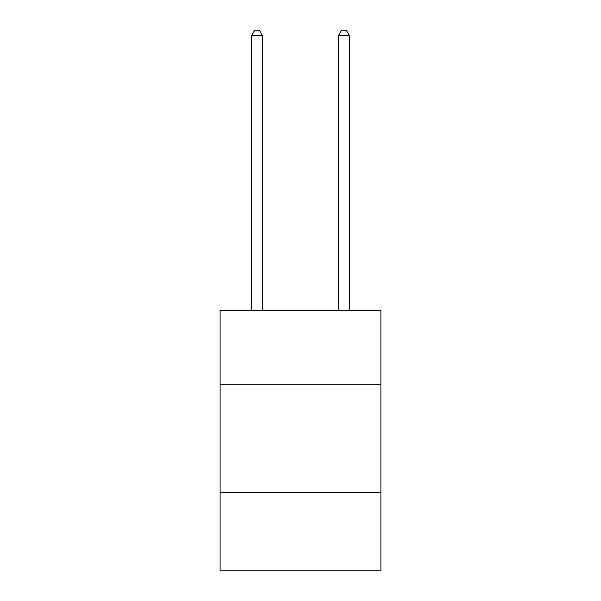 <?xml version="1.0" encoding="UTF-8"?>
<svg xmlns="http://www.w3.org/2000/svg" width="601" height="601" viewBox="0 0 601 601"><rect width="100%" height="100%" fill="white"/><g stroke="black" fill="none" stroke-linecap="round" stroke-linejoin="round"><path stroke-width="0.9" d="M220.139 384.167L380.861 384.167L380.861 310.319L220.139 310.319L220.139 570.95L380.861 570.95L380.861 492.76L220.139 492.76M380.861 492.76L380.861 384.167M262.494 310.319L262.494 35.699L251.631 35.699L251.631 310.319M251.631 35.699L254.892 30.05L259.234 30.05L262.494 35.699M349.369 310.319L349.369 35.699L338.506 35.699L338.506 310.319M338.506 35.699L341.766 30.05L346.108 30.05L349.369 35.699"/></g></svg>

